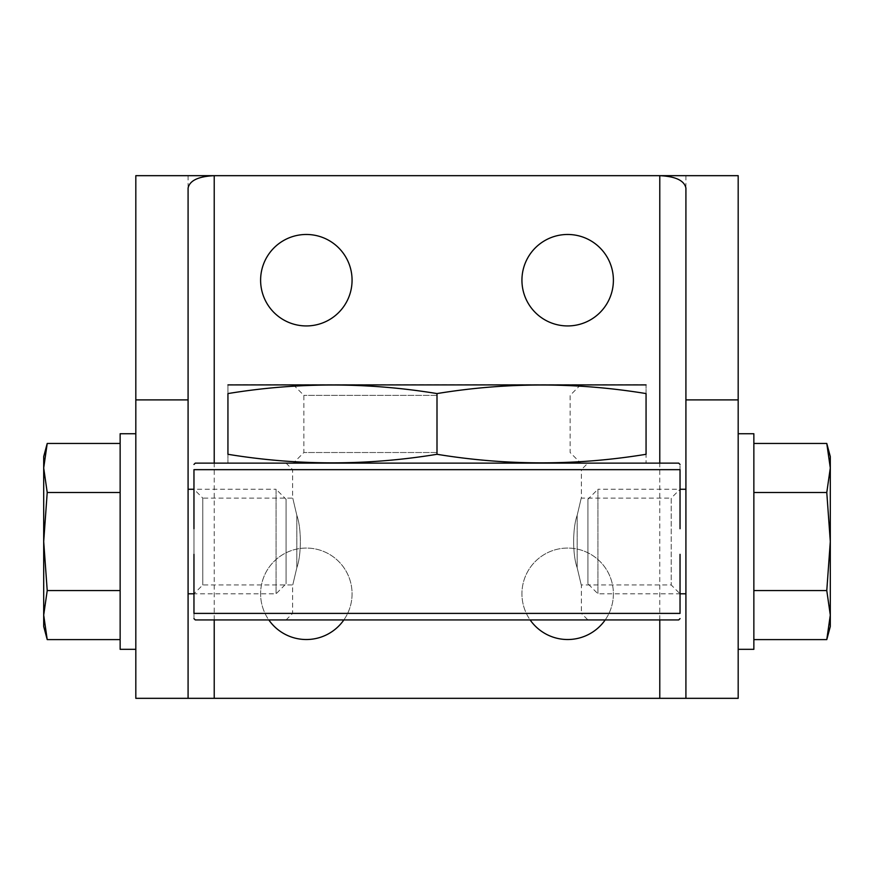 <?xml version="1.0" encoding="UTF-8"?>
<svg xmlns="http://www.w3.org/2000/svg" width="874" height="874" viewBox="0 0 874 874"><rect width="100%" height="100%" fill="white"/><g stroke="black" fill="none" stroke-linecap="round" stroke-linejoin="round"><path stroke-width="0.66" stroke-dasharray="4.37 3.28" d="M135.82 433.733L135.82 649.327L135.82 433.733M120.142 433.733L120.142 649.327M753.858 649.327L753.858 433.733M738.18 649.327L738.18 433.733L738.18 649.327M685.915 175.674L685.915 698.326L135.82 698.326L135.82 175.674L738.18 175.674L738.18 698.326L685.915 698.326L685.915 188.074M306.337 325.936A45.732 45.732 0 0 0 352.069 280.204A45.732 45.732 0 0 0 306.337 234.472A45.732 45.732 0 0 0 260.605 280.204A45.732 45.732 0 0 0 306.337 325.936M567.663 639.528A45.732 45.732 0 0 0 613.395 593.796A45.732 45.732 0 0 0 567.663 548.064A45.732 45.732 0 0 0 521.931 593.796A45.732 45.732 0 0 0 567.663 639.528M306.337 639.528A45.732 45.732 0 0 0 352.069 593.796A45.732 45.732 0 0 0 306.337 548.064A45.732 45.732 0 0 0 260.605 593.796A45.732 45.732 0 0 0 306.337 639.528M567.663 325.936A45.732 45.732 0 0 0 613.395 280.204A45.732 45.732 0 0 0 567.663 234.472A45.732 45.732 0 0 0 521.931 280.204A45.732 45.732 0 0 0 567.663 325.936M685.915 489.265L685.915 593.796L685.915 489.265M605.19 619.928A45.732 45.732 0 0 0 553.974 550.161A45.732 45.732 0 0 0 530.136 619.928M343.864 619.928A45.732 45.732 0 0 0 292.637 550.161A45.732 45.732 0 0 0 268.81 619.928M188.085 175.674L188.085 188.074M188.085 593.796L188.085 489.265L188.085 593.796M587.918 499.283L587.918 583.777L587.918 499.283L597.936 489.265L597.936 593.796L597.936 489.265L680.038 489.265L680.038 528.726L680.038 489.265L671.199 498.104L671.199 584.957L671.199 498.104L581.385 498.104L581.385 469.666L292.615 469.666L581.385 469.666L587.918 463.133L286.082 463.133L587.918 463.133M753.858 590.562L753.858 492.499L753.858 639.604L753.858 590.562L826.782 590.562L830.3 541.53L826.782 492.499L753.858 492.499L753.858 443.457L753.858 492.499M830.3 626.461L830.3 615.088L826.782 590.562M826.782 492.499L830.3 467.983L830.3 456.599M830.3 615.088L830.3 467.983M286.082 499.283L286.082 583.777L286.082 499.283L276.064 489.265L276.064 593.796L276.064 489.265L193.962 489.265L193.962 554.334L193.962 469.666L680.038 469.666C680.038 462.728 680.038 462.728 680.038 469.666L680.038 528.726M120.142 492.499L120.142 590.562L120.142 443.457L120.142 492.499L47.218 492.499L43.7 541.53L47.218 590.562L120.142 590.562L120.142 639.604L120.142 590.562M47.218 590.562L43.7 615.088L43.7 467.983L47.218 492.499M43.7 467.983L43.7 456.599M43.7 626.461L43.7 615.088M577.157 515.398C582.532 492.608 582.532 492.608 577.157 515.398C572.503 528.049 572.492 554.935 577.157 567.663C572.503 555.012 572.492 528.125 577.157 515.398C582.532 492.608 582.532 492.608 577.157 515.398L577.157 567.663C582.532 590.453 582.532 590.453 577.157 567.663C582.532 590.453 582.532 590.453 577.157 567.663L577.157 515.398M587.918 619.928L286.082 619.928L587.918 619.928L581.385 613.395L292.615 613.395L581.385 613.395L581.385 584.957L671.199 584.957L680.038 593.796L680.038 554.334L680.038 593.796L597.936 593.796L587.918 583.777M296.843 567.663C291.468 590.453 291.468 590.453 296.843 567.663C291.468 590.453 291.468 590.453 296.843 567.663C301.497 555.012 301.508 528.125 296.843 515.398C301.497 528.049 301.508 554.935 296.843 567.663L296.843 515.398C291.468 492.608 291.468 492.608 296.843 515.398C291.468 492.608 291.468 492.608 296.843 515.398L296.843 567.663M680.038 554.334L680.038 613.395L193.962 613.395L193.962 554.334L193.962 593.796L276.064 593.796L286.082 583.777M193.962 613.395C193.962 620.332 193.962 620.332 193.962 613.395M678.727 463.133L195.273 463.133M678.727 619.928L195.273 619.928M286.082 463.133L292.615 469.666L292.615 498.104L202.801 498.104L202.801 584.957L202.801 498.104L193.962 489.265M437 463.133L228.595 463.133L437 463.133M227.939 454.294C227.939 465.689 227.939 465.689 227.939 454.294C297.63 465.7 367.309 465.7 437 454.294C506.691 465.7 576.37 465.7 646.061 454.294C646.061 465.689 646.061 465.689 646.061 454.294L646.061 393.573C646.061 382.178 646.061 382.178 646.061 393.573C576.37 382.167 506.691 382.167 437 393.573C367.309 382.167 297.63 382.167 227.939 393.573C227.939 382.178 227.939 382.178 227.939 393.573L227.939 454.294M437 454.294L437 393.573M645.405 384.735L228.595 384.735M437 452.524L303.879 452.524L437 452.524M437 395.343L303.879 395.343L437 395.343M659.783 619.928L659.783 463.133M214.217 619.928L214.217 463.133M286.082 619.928L292.615 613.395L292.615 584.957L202.801 584.957L193.962 593.796M293.271 384.735L303.879 395.343L303.879 452.524L293.271 463.133M580.729 384.735L570.121 395.343L570.121 452.524L580.729 463.133"/><path stroke-width="1.31" d="M135.82 649.327L120.142 649.327L120.142 433.733L135.82 433.733M738.18 433.733L753.858 433.733L753.858 649.327L738.18 649.327M659.783 463.133L659.783 175.674L214.217 175.674C198.376 176.417 189.669 180.557 188.085 188.074L188.085 399.888L135.82 399.888L135.82 698.326L214.217 698.326L214.217 619.928M135.82 399.888L135.82 175.674L214.217 175.674L214.217 463.133M685.915 698.326L738.18 698.326L738.18 399.888L685.915 399.888L685.915 698.326L214.217 698.326M685.915 399.888L685.915 188.074C684.331 180.557 675.624 176.417 659.783 175.674L738.18 175.674L738.18 399.888M352.069 280.204A45.732 45.732 0 0 0 283.471 240.601A45.732 45.732 0 0 0 283.471 319.808A45.732 45.732 0 0 0 352.069 280.204M530.136 619.928A45.732 45.732 0 0 0 605.19 619.928M268.81 619.928A45.732 45.732 0 0 0 343.864 619.928M613.395 280.204A45.732 45.732 0 0 0 544.797 240.601A45.732 45.732 0 0 0 544.797 319.808A45.732 45.732 0 0 0 613.395 280.204M188.085 698.326L188.085 399.888M680.038 489.265L685.915 489.265M753.858 443.457L826.782 443.457L830.3 456.599L830.3 467.983L826.782 443.457L830.3 467.983L826.782 492.499L830.3 541.53L826.782 590.562L830.3 615.088L830.3 626.461L826.782 639.604L830.3 615.088L826.782 639.604L753.858 639.604M826.782 590.562L753.858 590.562M826.782 492.499L753.858 492.499M830.3 467.983L830.3 615.088M188.085 489.265L193.962 489.265L193.962 528.726L193.962 469.666L680.038 469.666C680.038 462.728 680.038 462.728 680.038 469.666L680.038 528.726M43.7 467.983L43.7 615.088L47.218 639.604L43.7 615.088L47.218 590.562L43.7 541.53L47.218 492.499L43.7 467.983L43.7 456.599L47.218 443.457L43.7 467.983L47.218 443.457L120.142 443.457M47.218 492.499L120.142 492.499M47.218 590.562L120.142 590.562M43.7 615.088L43.7 626.461L47.218 639.604L120.142 639.604M188.085 593.796L193.962 593.796L193.962 554.334L193.962 613.395C193.962 620.332 193.962 620.332 193.962 613.395L680.038 613.395L680.038 554.334M193.962 469.666C193.962 462.728 193.962 462.728 193.962 469.666C193.962 462.728 193.962 462.728 193.962 469.666M193.962 464.444L195.273 463.133L678.727 463.133L680.038 464.444M193.962 618.628L195.273 619.928L678.727 619.928L680.038 618.628M680.038 613.395C680.038 620.332 680.038 620.332 680.038 613.395C680.038 620.332 680.038 620.332 680.038 613.395M227.939 454.294C227.939 465.689 227.939 465.689 227.939 454.294L227.939 393.573C227.939 382.178 227.939 382.178 227.939 393.573C297.63 382.167 367.309 382.167 437 393.573C506.691 382.167 576.37 382.167 646.061 393.573C646.061 382.178 646.061 382.178 646.061 393.573L646.061 454.294C646.061 465.689 646.061 465.689 646.061 454.294C576.37 465.7 506.691 465.7 437 454.294C367.309 465.7 297.63 465.7 227.939 454.294M437 454.294L437 393.573M227.939 384.91L646.061 384.91M659.783 698.326L659.783 619.928M680.038 593.796L685.915 593.796M645.405 463.133L646.061 462.958M228.595 463.133L227.939 462.958"/></g></svg>
